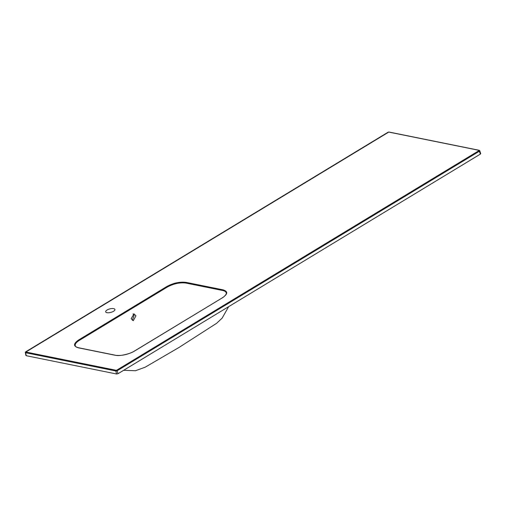 <?xml version="1.0" encoding="UTF-8"?>
<svg xmlns="http://www.w3.org/2000/svg" width="506" height="506" viewBox="0 0 506 506"><rect width="100%" height="100%" fill="white"/><g stroke="black" fill="none" stroke-linecap="round" stroke-linejoin="round"><path stroke-width="0.76" d="M107.076 310.007A4.775 1.822 -14.5 0 0 105.672 311.848A4.775 1.822 -14.5 0 0 108.682 312.765A4.775 1.822 -14.5 0 0 113.508 311.304A4.775 1.822 -14.5 0 0 114.913 309.463A4.775 1.822 -14.5 0 0 111.902 308.546A4.775 1.822 -14.5 0 0 107.076 310.007M135.956 315.814L133.28 320.684L131.174 318.717L133.982 313.872L135.956 315.814M133.027 313.91L134.096 315.44L132.351 320.279M389.209 132.167A0.544 0.398 101.4 0 0 388.772 132.079L25.869 352.024A0.544 0.398 101.4 0 0 25.604 352.726L25.306 352.48A0.544 0.5 -177.1 0 1 25.3 352.359L25.914 355.503M222.235 297.901L222.324 297.775C224.5 296.794 227.011 293.486 226.271 292.993L226.308 293.505C226.327 292.032 225.094 291.02 222.596 290.476L186.044 283.082C179.94 282.31 173.71 283.626 167.341 287.035L79.252 340.424C76.665 342.024 75.305 343.568 75.179 345.06L75.274 345.781C75.147 346.433 76.261 347.103 78.613 347.774L78.613 347.774A0.544 0.398 -78.6 0 0 78.379 347.824C73.155 346.3 73.281 343.65 78.765 339.88L166.853 286.497C173.469 282.943 179.953 281.583 186.309 282.411L222.861 289.805C228.092 291.336 227.966 293.98 222.482 297.749L134.394 351.139C127.778 354.687 121.295 356.047 114.938 355.218L78.379 347.824M26.242 355.092L26.211 355.705L116.576 373.991L118.075 373.675L480.384 154.096L480.409 153.482M388.026 132.237L389.006 132.034L479.22 150.288A0.544 0.398 101.4 0 1 479.492 150.573L479.46 151.186L479.492 150.573L479.46 151.186L117.316 370.664L115.817 370.98L25.604 352.726L26.211 355.705M25.882 351.714L387.773 132.389M25.717 351.904A0.544 0.5 -177.1 0 0 25.3 352.359L25.623 351.929M480.7 153.666L479.777 150.75L479.22 150.288A0.544 0.398 101.4 0 0 478.986 150.333L388.772 132.079M480.384 154.096L478.986 150.333M25.869 352.024L116.083 370.278A0.544 0.398 101.4 0 0 115.817 370.98L116.576 373.991M118.075 373.675L116.829 370.12L478.973 150.643M116.083 370.278L116.829 370.12M114.938 355.218A0.544 0.398 -78.5 0 1 115.172 355.174L115.172 355.174A0.544 0.398 -78.5 0 1 115.362 355.301M78.613 347.774L115.172 355.174C119.726 356.743 131.718 353.213 134.242 351.158L222.482 297.749M222.596 290.476A0.544 0.398 -78.6 0 1 222.861 289.805M78.765 339.88L79.252 340.424M186.044 283.082A0.544 0.398 -78.5 0 1 186.309 282.411M166.853 286.497L167.341 287.035M123.628 370.31L135.494 370.727L145.184 367.192L179.035 347.439L216.644 323.277L222.128 318.141L228.63 306.674"/></g></svg>
